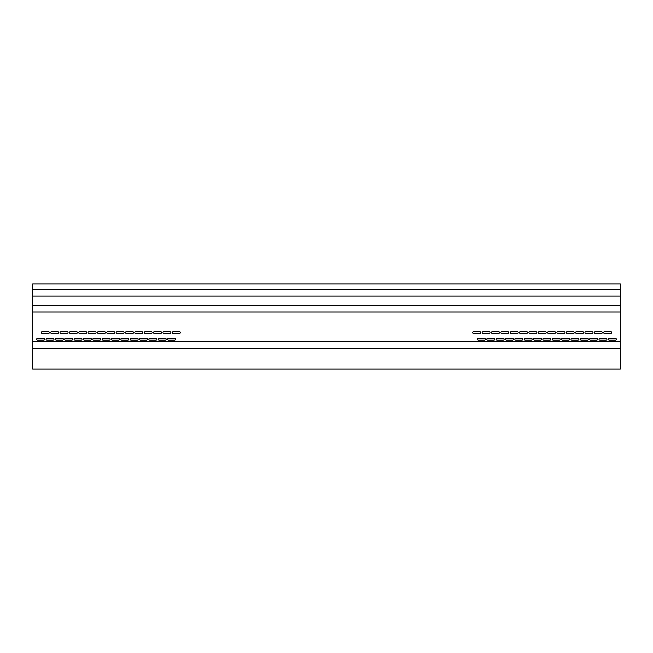 <?xml version="1.0" encoding="UTF-8"?>
<svg xmlns="http://www.w3.org/2000/svg" width="653" height="653" viewBox="0 0 653 653"><rect width="100%" height="100%" fill="white"/><g stroke="black" fill="none" stroke-linecap="round" stroke-linejoin="round"><path stroke-width="0.98" d="M41.335 332.565A0.865 0.865 0 0 1 42.2 331.7L48.477 331.7A0.865 0.865 0 0 1 49.342 332.565A0.865 0.865 0 0 1 48.477 333.43L42.2 333.43A0.865 0.865 0 0 1 41.335 332.565M36.658 339.242A0.865 0.865 0 0 1 37.523 338.376L43.8 338.376A0.865 0.865 0 0 1 44.673 339.242A0.865 0.865 0 0 1 43.8 340.115L37.523 340.115A0.865 0.865 0 0 1 36.658 339.242M601.454 333.43A0.865 0.865 0 0 0 602.319 332.565A0.865 0.865 0 0 0 601.454 331.7L595.169 331.7A0.865 0.865 0 0 0 594.303 332.565A0.865 0.865 0 0 0 595.169 333.43L601.454 333.43M606.123 340.115A0.865 0.865 0 0 0 606.996 339.242A0.865 0.865 0 0 0 606.123 338.376L599.846 338.376A0.865 0.865 0 0 0 598.981 339.242A0.865 0.865 0 0 0 599.846 340.115L606.123 340.115M615.477 340.115A0.865 0.865 0 0 0 616.342 339.242A0.865 0.865 0 0 0 615.477 338.376L609.2 338.376A0.865 0.865 0 0 0 608.327 339.242A0.865 0.865 0 0 0 609.2 340.115L615.477 340.115M610.8 333.43A0.865 0.865 0 0 0 611.665 332.565A0.865 0.865 0 0 0 610.8 331.7L604.523 331.7A0.865 0.865 0 0 0 603.658 332.565A0.865 0.865 0 0 0 604.523 333.43L610.8 333.43M596.777 340.115A0.865 0.865 0 0 0 597.642 339.242A0.865 0.865 0 0 0 596.777 338.376L590.5 338.376A0.865 0.865 0 0 0 589.626 339.242A0.865 0.865 0 0 0 590.5 340.115L596.777 340.115M587.422 340.115A0.865 0.865 0 0 0 588.296 339.242A0.865 0.865 0 0 0 587.422 338.376L581.146 338.376A0.865 0.865 0 0 0 580.28 339.242A0.865 0.865 0 0 0 581.146 340.115L587.422 340.115M578.076 340.115A0.865 0.865 0 0 0 578.942 339.242A0.865 0.865 0 0 0 578.076 338.376L571.799 338.376A0.865 0.865 0 0 0 570.926 339.242A0.865 0.865 0 0 0 571.799 340.115L578.076 340.115M568.722 340.115A0.865 0.865 0 0 0 569.596 339.242A0.865 0.865 0 0 0 568.722 338.376L562.445 338.376A0.865 0.865 0 0 0 561.58 339.242A0.865 0.865 0 0 0 562.445 340.115L568.722 340.115M559.376 340.115A0.865 0.865 0 0 0 560.241 339.242A0.865 0.865 0 0 0 559.376 338.376L553.099 338.376A0.865 0.865 0 0 0 552.234 339.242A0.865 0.865 0 0 0 553.099 340.115L559.376 340.115M550.03 340.115A0.865 0.865 0 0 0 550.895 339.242A0.865 0.865 0 0 0 550.03 338.376L543.745 338.376A0.865 0.865 0 0 0 542.88 339.242A0.865 0.865 0 0 0 543.745 340.115L550.03 340.115M540.676 340.115A0.865 0.865 0 0 0 541.541 339.242A0.865 0.865 0 0 0 540.676 338.376L534.399 338.376A0.865 0.865 0 0 0 533.534 339.242A0.865 0.865 0 0 0 534.399 340.115L540.676 340.115M531.33 340.115A0.865 0.865 0 0 0 532.195 339.242A0.865 0.865 0 0 0 531.33 338.376L525.053 338.376A0.865 0.865 0 0 0 524.179 339.242A0.865 0.865 0 0 0 525.053 340.115L531.33 340.115M521.976 340.115A0.865 0.865 0 0 0 522.849 339.242A0.865 0.865 0 0 0 521.976 338.376L515.699 338.376A0.865 0.865 0 0 0 514.833 339.242A0.865 0.865 0 0 0 515.699 340.115L521.976 340.115M512.629 340.115A0.865 0.865 0 0 0 513.495 339.242A0.865 0.865 0 0 0 512.629 338.376L506.353 338.376A0.865 0.865 0 0 0 505.479 339.242A0.865 0.865 0 0 0 506.353 340.115L512.629 340.115M503.275 340.115A0.865 0.865 0 0 0 504.149 339.242A0.865 0.865 0 0 0 503.275 338.376L496.998 338.376A0.865 0.865 0 0 0 496.133 339.242A0.865 0.865 0 0 0 496.998 340.115L503.275 340.115M493.929 340.115A0.865 0.865 0 0 0 494.794 339.242A0.865 0.865 0 0 0 493.929 338.376L487.652 338.376A0.865 0.865 0 0 0 486.779 339.242A0.865 0.865 0 0 0 487.652 340.115L493.929 340.115M484.575 340.115A0.865 0.865 0 0 0 485.448 339.242A0.865 0.865 0 0 0 484.575 338.376L478.298 338.376A0.865 0.865 0 0 0 477.433 339.242A0.865 0.865 0 0 0 478.298 340.115L484.575 340.115M592.1 333.43A0.865 0.865 0 0 0 592.965 332.565A0.865 0.865 0 0 0 592.1 331.7L585.823 331.7A0.865 0.865 0 0 0 584.957 332.565A0.865 0.865 0 0 0 585.823 333.43L592.1 333.43M582.754 333.43A0.865 0.865 0 0 0 583.619 332.565A0.865 0.865 0 0 0 582.754 331.7L576.477 331.7A0.865 0.865 0 0 0 575.603 332.565A0.865 0.865 0 0 0 576.477 333.43L582.754 333.43M573.399 333.43A0.865 0.865 0 0 0 574.273 332.565A0.865 0.865 0 0 0 573.399 331.7L567.122 331.7A0.865 0.865 0 0 0 566.257 332.565A0.865 0.865 0 0 0 567.122 333.43L573.399 333.43M564.053 333.43A0.865 0.865 0 0 0 564.918 332.565A0.865 0.865 0 0 0 564.053 331.7L557.776 331.7A0.865 0.865 0 0 0 556.903 332.565A0.865 0.865 0 0 0 557.776 333.43L564.053 333.43M554.699 333.43A0.865 0.865 0 0 0 555.572 332.565A0.865 0.865 0 0 0 554.699 331.7L548.422 331.7A0.865 0.865 0 0 0 547.557 332.565A0.865 0.865 0 0 0 548.422 333.43L554.699 333.43M545.353 333.43A0.865 0.865 0 0 0 546.218 332.565A0.865 0.865 0 0 0 545.353 331.7L539.076 331.7A0.865 0.865 0 0 0 538.203 332.565A0.865 0.865 0 0 0 539.076 333.43L545.353 333.43M535.999 333.43A0.865 0.865 0 0 0 536.872 332.565A0.865 0.865 0 0 0 535.999 331.7L529.722 331.7A0.865 0.865 0 0 0 528.857 332.565A0.865 0.865 0 0 0 529.722 333.43L535.999 333.43M526.653 333.43A0.865 0.865 0 0 0 527.518 332.565A0.865 0.865 0 0 0 526.653 331.7L520.376 331.7A0.865 0.865 0 0 0 519.502 332.565A0.865 0.865 0 0 0 520.376 333.43L526.653 333.43M517.298 333.43A0.865 0.865 0 0 0 518.172 332.565A0.865 0.865 0 0 0 517.298 331.7L511.021 331.7A0.865 0.865 0 0 0 510.156 332.565A0.865 0.865 0 0 0 511.021 333.43L517.298 333.43M507.952 333.43A0.865 0.865 0 0 0 508.818 332.565A0.865 0.865 0 0 0 507.952 331.7L501.675 331.7A0.865 0.865 0 0 0 500.81 332.565A0.865 0.865 0 0 0 501.675 333.43L507.952 333.43M498.606 333.43A0.865 0.865 0 0 0 499.472 332.565A0.865 0.865 0 0 0 498.606 331.7L492.321 331.7A0.865 0.865 0 0 0 491.456 332.565A0.865 0.865 0 0 0 492.321 333.43L498.606 333.43M489.252 333.43A0.865 0.865 0 0 0 490.117 332.565A0.865 0.865 0 0 0 489.252 331.7L482.975 331.7A0.865 0.865 0 0 0 482.11 332.565A0.865 0.865 0 0 0 482.975 333.43L489.252 333.43M479.906 333.43A0.865 0.865 0 0 0 480.771 332.565A0.865 0.865 0 0 0 479.906 331.7L473.629 331.7A0.865 0.865 0 0 0 472.756 332.565A0.865 0.865 0 0 0 473.629 333.43L479.906 333.43M46.004 339.242A0.865 0.865 0 0 1 46.877 338.376L53.154 338.376A0.865 0.865 0 0 1 54.019 339.242A0.865 0.865 0 0 1 53.154 340.115L46.877 340.115A0.865 0.865 0 0 1 46.004 339.242M55.358 339.242A0.865 0.865 0 0 1 56.223 338.376L62.5 338.376A0.865 0.865 0 0 1 63.374 339.242A0.865 0.865 0 0 1 62.5 340.115L56.223 340.115A0.865 0.865 0 0 1 55.358 339.242M64.704 339.242A0.865 0.865 0 0 1 65.578 338.376L71.854 338.376A0.865 0.865 0 0 1 72.72 339.242A0.865 0.865 0 0 1 71.854 340.115L65.578 340.115A0.865 0.865 0 0 1 64.704 339.242M74.058 339.242A0.865 0.865 0 0 1 74.924 338.376L81.201 338.376A0.865 0.865 0 0 1 82.074 339.242A0.865 0.865 0 0 1 81.201 340.115L74.924 340.115A0.865 0.865 0 0 1 74.058 339.242M83.404 339.242A0.865 0.865 0 0 1 84.278 338.376L90.555 338.376A0.865 0.865 0 0 1 91.42 339.242A0.865 0.865 0 0 1 90.555 340.115L84.278 340.115A0.865 0.865 0 0 1 83.404 339.242M92.759 339.242A0.865 0.865 0 0 1 93.624 338.376L99.901 338.376A0.865 0.865 0 0 1 100.766 339.242A0.865 0.865 0 0 1 99.901 340.115L93.624 340.115A0.865 0.865 0 0 1 92.759 339.242M102.105 339.242A0.865 0.865 0 0 1 102.97 338.376L109.255 338.376A0.865 0.865 0 0 1 110.12 339.242A0.865 0.865 0 0 1 109.255 340.115L102.97 340.115A0.865 0.865 0 0 1 102.105 339.242M111.459 339.242A0.865 0.865 0 0 1 112.324 338.376L118.601 338.376A0.865 0.865 0 0 1 119.466 339.242A0.865 0.865 0 0 1 118.601 340.115L112.324 340.115A0.865 0.865 0 0 1 111.459 339.242M120.805 339.242A0.865 0.865 0 0 1 121.67 338.376L127.947 338.376A0.865 0.865 0 0 1 128.821 339.242A0.865 0.865 0 0 1 127.947 340.115L121.67 340.115A0.865 0.865 0 0 1 120.805 339.242M130.151 339.242A0.865 0.865 0 0 1 131.024 338.376L137.301 338.376A0.865 0.865 0 0 1 138.167 339.242A0.865 0.865 0 0 1 137.301 340.115L131.024 340.115A0.865 0.865 0 0 1 130.151 339.242M139.505 339.242A0.865 0.865 0 0 1 140.371 338.376L146.647 338.376A0.865 0.865 0 0 1 147.521 339.242A0.865 0.865 0 0 1 146.647 340.115L140.371 340.115A0.865 0.865 0 0 1 139.505 339.242M148.851 339.242A0.865 0.865 0 0 1 149.725 338.376L156.002 338.376A0.865 0.865 0 0 1 156.867 339.242A0.865 0.865 0 0 1 156.002 340.115L149.725 340.115A0.865 0.865 0 0 1 148.851 339.242M158.206 339.242A0.865 0.865 0 0 1 159.071 338.376L165.348 338.376A0.865 0.865 0 0 1 166.221 339.242A0.865 0.865 0 0 1 165.348 340.115L159.071 340.115A0.865 0.865 0 0 1 158.206 339.242M167.552 339.242A0.865 0.865 0 0 1 168.425 338.376L174.702 338.376A0.865 0.865 0 0 1 175.567 339.242A0.865 0.865 0 0 1 174.702 340.115L168.425 340.115A0.865 0.865 0 0 1 167.552 339.242M50.681 332.565A0.865 0.865 0 0 1 51.546 331.7L57.831 331.7A0.865 0.865 0 0 1 58.697 332.565A0.865 0.865 0 0 1 57.831 333.43L51.546 333.43A0.865 0.865 0 0 1 50.681 332.565M60.035 332.565A0.865 0.865 0 0 1 60.9 331.7L67.177 331.7A0.865 0.865 0 0 1 68.043 332.565A0.865 0.865 0 0 1 67.177 333.43L60.9 333.43A0.865 0.865 0 0 1 60.035 332.565M69.381 332.565A0.865 0.865 0 0 1 70.246 331.7L76.523 331.7A0.865 0.865 0 0 1 77.397 332.565A0.865 0.865 0 0 1 76.523 333.43L70.246 333.43A0.865 0.865 0 0 1 69.381 332.565M78.727 332.565A0.865 0.865 0 0 1 79.601 331.7L85.878 331.7A0.865 0.865 0 0 1 86.743 332.565A0.865 0.865 0 0 1 85.878 333.43L79.601 333.43A0.865 0.865 0 0 1 78.727 332.565M88.082 332.565A0.865 0.865 0 0 1 88.947 331.7L95.224 331.7A0.865 0.865 0 0 1 96.097 332.565A0.865 0.865 0 0 1 95.224 333.43L88.947 333.43A0.865 0.865 0 0 1 88.082 332.565M97.428 332.565A0.865 0.865 0 0 1 98.301 331.7L104.578 331.7A0.865 0.865 0 0 1 105.443 332.565A0.865 0.865 0 0 1 104.578 333.43L98.301 333.43A0.865 0.865 0 0 1 97.428 332.565M106.782 332.565A0.865 0.865 0 0 1 107.647 331.7L113.924 331.7A0.865 0.865 0 0 1 114.797 332.565A0.865 0.865 0 0 1 113.924 333.43L107.647 333.43A0.865 0.865 0 0 1 106.782 332.565M116.128 332.565A0.865 0.865 0 0 1 117.001 331.7L123.278 331.7A0.865 0.865 0 0 1 124.143 332.565A0.865 0.865 0 0 1 123.278 333.43L117.001 333.43A0.865 0.865 0 0 1 116.128 332.565M125.482 332.565A0.865 0.865 0 0 1 126.347 331.7L132.624 331.7A0.865 0.865 0 0 1 133.498 332.565A0.865 0.865 0 0 1 132.624 333.43L126.347 333.43A0.865 0.865 0 0 1 125.482 332.565M134.828 332.565A0.865 0.865 0 0 1 135.702 331.7L141.979 331.7A0.865 0.865 0 0 1 142.844 332.565A0.865 0.865 0 0 1 141.979 333.43L135.702 333.43A0.865 0.865 0 0 1 134.828 332.565M144.182 332.565A0.865 0.865 0 0 1 145.048 331.7L151.325 331.7A0.865 0.865 0 0 1 152.19 332.565A0.865 0.865 0 0 1 151.325 333.43L145.048 333.43A0.865 0.865 0 0 1 144.182 332.565M153.528 332.565A0.865 0.865 0 0 1 154.394 331.7L160.679 331.7A0.865 0.865 0 0 1 161.544 332.565A0.865 0.865 0 0 1 160.679 333.43L154.394 333.43A0.865 0.865 0 0 1 153.528 332.565M162.883 332.565A0.865 0.865 0 0 1 163.748 331.7L170.025 331.7A0.865 0.865 0 0 1 170.89 332.565A0.865 0.865 0 0 1 170.025 333.43L163.748 333.43A0.865 0.865 0 0 1 162.883 332.565M172.229 332.565A0.865 0.865 0 0 1 173.094 331.7L179.371 331.7A0.865 0.865 0 0 1 180.244 332.565A0.865 0.865 0 0 1 179.371 333.43L173.094 333.43A0.865 0.865 0 0 1 172.229 332.565M620.35 289.418L620.35 369.035L32.65 369.035L32.65 289.418L620.35 289.418L620.35 283.965L32.65 283.965L32.65 289.418M620.35 348.278L32.65 348.278M32.65 341.552L620.35 341.552M32.65 312.003L620.35 312.003M620.35 305.318L32.65 305.318M620.35 296.095L32.65 296.095"/></g></svg>
